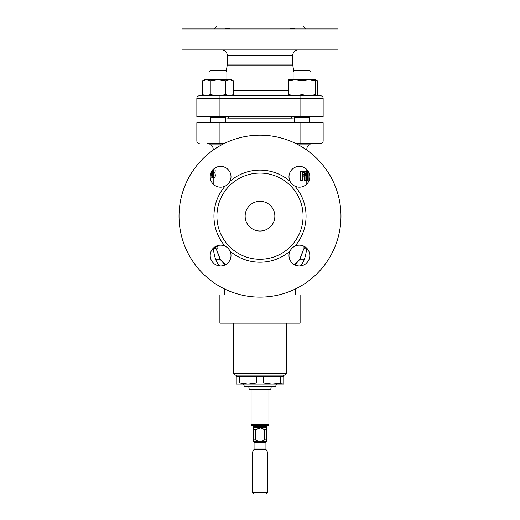 <?xml version="1.0" encoding="UTF-8"?>
<svg xmlns="http://www.w3.org/2000/svg" width="520" height="520" viewBox="0 0 520 520"><rect width="100%" height="100%" fill="white"/><g stroke="black" fill="none" stroke-linecap="round" stroke-linejoin="round"><path stroke-width="0.78" d="M260 201.311A14.859 14.859 0 0 0 245.141 216.171A14.859 14.859 0 0 0 260 231.03A14.859 14.859 0 0 0 274.859 216.171A14.859 14.859 0 0 0 260 201.311M289.991 28.971C291.077 27.989 292.728 27.989 294.95 28.971M225.05 28.971C227.266 27.989 228.924 27.989 230.009 28.971M294.95 246.161A10.4 10.4 0 0 1 309.797 255.567A10.4 10.4 0 0 1 299.397 265.967A10.4 10.4 0 0 1 289.991 251.121C291.077 248.905 292.728 247.254 294.95 246.161A46.059 46.059 0 0 0 294.95 186.18C292.734 185.094 291.077 183.443 289.991 181.22A10.4 10.4 0 0 1 299.397 166.374A10.4 10.4 0 0 1 309.797 176.774A10.4 10.4 0 0 1 294.95 186.18M230.009 251.121A10.4 10.4 0 0 1 220.603 265.967A10.4 10.4 0 0 1 210.203 255.567A10.4 10.4 0 0 1 225.05 246.161C227.266 247.247 228.924 248.898 230.009 251.121A46.059 46.059 0 0 0 289.991 251.121M231.004 176.774A10.4 10.4 0 0 1 230.009 181.22C228.924 183.436 227.272 185.094 225.05 186.18A10.4 10.4 0 0 1 210.203 176.774A10.4 10.4 0 0 1 220.603 166.374A10.4 10.4 0 0 1 231.004 176.774M243.659 384.059L244.257 386.288L275.743 386.288L276.341 384.059M256.75 376.63L256.75 382.902L248.112 384.059L239.48 382.902L239.48 376.63L236.23 376.63L236.23 384.059L271.889 384.059L263.25 382.902L263.25 376.63L239.48 376.63M283.471 376.63L283.471 375.141M236.529 376.63L236.529 375.141M284.947 375.141L235.053 375.141L233.571 373.659L286.429 373.659L284.947 375.141M299.793 143.423L296.114 143.702M221.65 144.859L210.496 144.859L209.066 143.37L219.141 143.37L209.066 143.37M224.445 143.423L209.066 143.423M290.082 140.992L300.859 140.992L300.859 122.57L323.141 122.57L323.141 140.992A2.379 2.379 0 0 1 320.769 143.37L300.859 143.37L310.934 143.37L309.504 144.859L298.35 144.859M310.934 143.423L295.555 143.423M338 28.971L182 28.971L182 49.77L338 49.77L338 28.971M227.311 55.712L227.311 64.162L292.689 64.162L292.689 55.712L227.311 55.712A5.941 5.941 0 0 0 221.37 49.77M294.541 70.57L293.111 72.001L310.934 72.001L309.504 70.57L294.541 70.57L293.755 71.357L292.76 65.091L227.24 65.091L226.245 71.357M294.541 117.93L292.474 118.059M227.389 116.63A1.489 0.975 -90 0 1 228.364 118.112L227.286 118.034M298.63 49.77A5.941 5.941 0 0 0 292.689 55.712M292.76 65.091A5.941 5.941 0 0 1 292.689 64.162M227.24 65.091A5.941 5.941 0 0 0 227.311 64.162M226.031 116.63L225.576 117.416A0.891 0.891 0 0 0 225.459 117.865L225.459 122.57M225.459 117.865L210.496 117.865L210.496 122.57A1.489 1.489 0 0 1 210.23 122.57M210.496 117.865A0.891 0.891 0 0 0 210.379 117.416L209.924 116.63L210.496 117.865L210.496 122.544M226.889 72.001L209.066 72.001L210.496 70.57L225.459 70.57L226.889 72.001L226.889 79.781M209.066 72.001L209.066 79.781L209.066 72.001L210.496 70.57M295.334 79.781L288.652 80.977L288.652 79.781L308.711 79.781L302.022 80.977L295.334 79.781M224.341 294.911L224.341 288.867M295.659 294.911L295.659 288.867M303.089 216.171A43.089 43.089 0 0 0 260 173.089A43.089 43.089 0 0 0 216.911 216.171A43.089 43.089 0 0 0 260 259.259A43.089 43.089 0 0 0 303.089 216.171M289.991 181.22A46.059 46.059 0 0 0 230.009 181.22M225.05 186.18A46.059 46.059 0 0 0 225.05 246.161M293.969 116.63L294.424 117.416L309.621 117.416L309.504 122.57A1.489 1.489 0 0 0 309.771 122.57M305.195 246.935L305.026 248.859L304.616 248.859L304.805 246.681M303.764 248.859L300.053 259.181L304.408 259.181A46.8 46.8 0 0 0 306.586 248.859M219.577 265.915A18.57 18.57 0 0 1 215.592 259.181L219.947 259.181L216.236 248.859M300.423 265.915A18.57 18.57 0 0 0 304.408 259.181M294.567 264.778L299.93 258.824A5.941 2.126 -149.8 0 0 300.053 259.181L294.918 264.953M179.03 216.171A80.971 80.971 0 0 0 260 297.141A80.971 80.971 0 0 0 340.971 216.171A80.971 80.971 0 0 0 260 135.2A80.971 80.971 0 0 0 179.03 216.171M207.259 143.37A5.941 5.941 0 0 1 209.417 143.78L210.496 144.859M211.185 144.859A5.941 5.941 0 0 1 213.2 149.312L214.325 149.312M312.741 143.37A5.941 5.941 0 0 0 310.583 143.78M308.815 144.859A5.941 5.941 0 0 0 306.8 149.312L305.675 149.312M251.089 389.259L251.089 424.203A1.489 1.489 0 0 0 251.7 425.399A8.912 8.912 0 0 0 253.123 426.25A0.592 0.592 0 0 1 253.461 426.784L253.461 427.642A0.592 0.592 0 0 1 253.311 428.031L253.311 428.031M268.911 389.259L268.911 424.203A1.489 1.489 0 0 1 268.3 425.399A8.912 8.912 0 0 1 266.877 426.25L253.123 426.25M266.142 449.774L253.858 449.774L252.571 452.004L267.43 452.004L266.142 449.774A1.489 1.489 0 0 1 265.941 449.033L265.941 442.618A1.489 1.489 0 0 1 266.377 441.565L266.689 428.031A0.592 0.592 0 0 1 266.539 427.642L266.539 426.784A0.592 0.592 0 0 1 266.877 426.25M255.3 429.52L253.311 429.52L253.311 428.058L260.585 428.058L255.3 429.52L255.3 439.771C258.433 441.695 261.567 441.695 264.7 439.771L264.7 429.52L260.585 428.058L266.689 428.058M264.7 439.771L266.689 439.771L266.689 441.181M255.3 439.771L253.311 439.771L253.311 429.52M253.311 441.259L253.311 439.771L253.624 441.565L266.377 441.565M265.941 442.618L254.059 442.618A1.489 1.489 0 0 0 253.624 441.565M254.059 442.618L254.059 449.033L265.941 449.033M253.858 449.774A1.489 1.489 0 0 0 254.059 449.033M252.571 452.004L252.571 492.512L267.43 492.512L267.43 452.004M267.43 492.512L265.941 494L254.059 494L252.571 492.512M248.086 386.288A0.741 0.741 0 0 1 248.814 386.9L249.23 389.259L270.771 389.259L271.187 386.9A0.741 0.741 0 0 1 271.914 386.288M306.059 28.971L303.089 26L216.911 26L213.941 28.971M228.572 28.275L227.37 28.269M266.689 429.52L264.7 429.52M323.141 140.992L300.859 140.992L300.859 143.37L295.445 143.37M224.556 143.37L219.141 143.37L219.141 140.992L229.918 140.992M196.859 140.992L196.859 122.57L219.141 122.57L219.141 140.992L196.859 140.992A2.379 2.379 0 0 0 199.232 143.37A2.379 2.379 0 0 1 196.859 140.992A2.379 2.379 0 0 0 199.232 143.37M300.859 122.57L219.141 122.57M225.082 264.953L219.947 259.181A5.941 2.126 -30.2 0 0 220.071 258.824L225.433 264.778M307.333 180.511L306.261 180.511L306.261 173.862L307.58 180.511L307.58 171.6L308.172 171.6L308.217 180.511L308.172 171.6L308.185 180.629L306.8 180.629M304.005 176.858C304.811 176.995 305.247 176.092 305.312 174.161L304.512 171.685L300.579 171.6L300.579 180.511L302.952 180.511L302.952 176.858L304.005 176.858M302.283 171.6L302.283 180.511M307.58 171.6L304.304 171.626M307.346 171.6L307.346 178.25L306.286 171.6M305.87 171.6L305.87 180.511L304.304 180.511L304.304 176.826M307.931 173.83L307.58 173.83M307.931 174.883L307.58 174.883M308.139 180.511L307.58 180.511M212.284 171.106L211.906 171.373L212.284 171.373M211.764 177.658L211.926 174.395L211.764 177.658L213.245 177.658M211.926 174.395L212.284 174.395M211.712 175.721L211.718 171.392M211.718 173.017L212.284 173.017M213.311 172.855L213.688 170.937L215.234 170.937L214.851 172.855L215.345 174.987C215.228 176.826 214.929 177.678 214.442 177.541L212.921 177.541C213.389 177.684 213.681 176.833 213.792 174.987L213.311 172.855L214.851 172.855M213.688 170.937L213.46 169.221M214.442 168.63L214.442 168.63C214.864 168.525 215.131 169.299 215.234 170.937M212.284 170.541L212.284 177.541L212.921 177.541M213.792 174.987L215.345 174.987M305.87 180.511L306.261 180.511M212.563 248.969L214.584 248.969L215.092 247.344M307.197 248.69A47.392 47.392 0 0 1 307.177 248.859L306.728 248.859A46.943 46.943 0 0 0 306.781 248.248M306.481 247.956A46.618 46.618 0 0 1 306.41 248.859L306.728 248.859M306.41 248.859L305.026 248.859M307.437 248.969L306.579 248.969M212.771 248.722L213.05 248.969L213.486 247.982M304.616 248.859L303.453 248.859M303.277 245.921L303.043 248.859M299.93 258.824L303.687 248.859M216.314 248.859L220.071 258.824M215.774 246.357L215.423 246.688L215.605 248.859L215.234 248.859L215.046 246.688M215.605 248.859L217.178 248.859L216.983 246.688M215.794 246.688L217.353 246.688L217.302 245.544M304.434 172.705L304.831 174.2L303.992 175.832L302.952 175.832L302.952 172.627L304.434 172.705L302.952 172.705M304.831 174.2L303.225 174.2L302.815 172.705M302.952 175.546L303.225 174.2M303.992 175.832L302.952 175.832M303.979 172.627L302.952 172.627M212.83 169.656L213.337 171.047L213.115 172.296L212.492 172.4L212.492 170.268M212.492 172.4L212.862 172.4M213.428 174.974L213.103 176.469L212.492 176.514L212.492 173.427L212.888 173.427L213.428 174.974M212.492 173.427L212.888 173.427M212.492 176.514L212.921 176.514M315.393 79.781L315.393 80.977L308.711 79.781L315.393 79.781L317.46 80.977L315.393 80.054M317.46 80.977L317.46 94.634L315.393 95.83L315.393 94.634L308.711 95.83L302.022 94.634L295.334 95.83L288.652 94.634L288.652 80.977M288.652 95.83L288.652 94.634M315.393 94.634L315.393 80.977M302.022 94.634L302.022 80.977M202.54 80.977L204.607 79.781L206.394 79.781L202.54 80.977L202.54 94.634L206.394 95.83L210.256 94.634L210.256 80.977L206.394 79.781L217.978 79.781L210.256 80.977M217.978 79.781L229.561 79.781L225.7 80.977L217.978 79.781M229.561 79.781L231.348 79.781L233.415 80.977L229.561 79.781M231.348 95.83L233.415 94.634L229.561 95.83L225.7 94.634L217.978 95.83L210.256 94.634M225.7 94.634L225.7 80.977M233.415 94.634L233.415 80.977M199.232 95.83A2.379 2.379 0 0 0 196.859 98.209L219.141 98.209L219.141 116.63L196.859 116.63L196.859 98.209A2.379 2.379 0 0 1 199.232 95.83L320.769 95.83A2.379 2.379 0 0 1 323.141 98.209L323.141 116.63L300.859 116.63L300.859 98.209L219.141 98.209L219.141 95.83M292.611 116.63A1.489 0.975 -90 0 0 291.636 118.112L228.364 118.112M219.141 116.63L300.859 116.63M241.137 294.911L219.889 294.911L219.889 323.141L281.008 323.141L281.008 294.911L278.863 294.911M281.008 294.911L300.111 294.911L300.111 323.141L281.008 323.141M238.992 294.911L238.992 323.141M283.771 382.902L271.889 384.059L283.771 384.059L283.771 376.63L263.25 376.63M280.521 382.902L280.521 376.63M236.23 382.902L239.48 382.902M256.75 382.902L263.25 382.902M233.415 90.818L288.652 90.818M225.576 117.416L210.379 117.416M309.504 117.865L294.541 117.865L294.541 122.57M225.459 121.088L294.541 121.088M268.911 424.203L251.089 424.203M268.3 425.399L251.7 425.399M266.539 426.784L253.461 426.784M266.539 427.642L253.461 427.642M248.814 386.9L271.187 386.9M320.769 95.83A2.379 2.379 0 0 1 323.141 98.209L300.859 98.209L300.859 95.83M286.429 323.141L286.429 373.659M293.111 72.001L293.111 79.781M306.8 184.08L306.8 180.511M306.8 171.6L306.8 169.475M306.8 150.091L306.8 149.312M213.2 184.08L213.2 177.658M213.2 150.091L213.2 149.312M213.421 248.969A46.8 46.8 0 0 0 215.592 259.181M310.934 72.001L310.934 79.781M309.621 117.416L310.076 116.63M294.424 117.416L294.541 117.865M204.607 95.83L202.54 94.634M233.571 323.141L233.571 373.659"/></g></svg>

